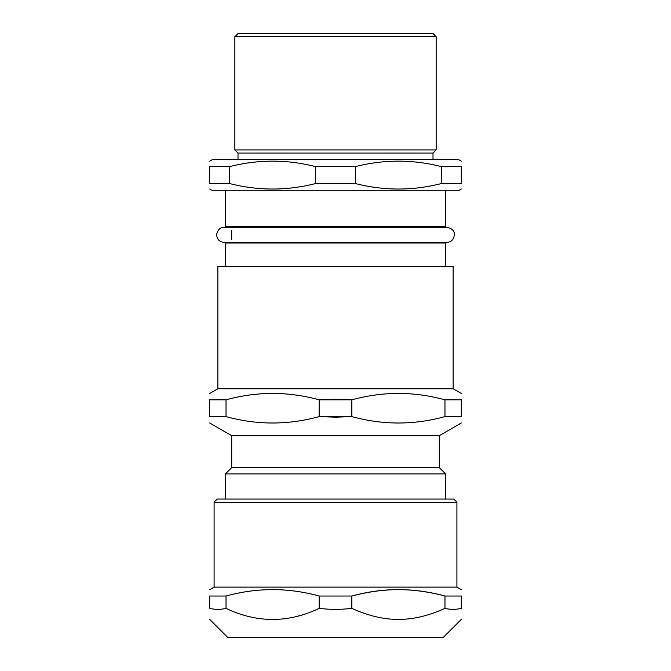 <?xml version="1.0" encoding="UTF-8"?>
<svg xmlns="http://www.w3.org/2000/svg" width="671" height="671" viewBox="0 0 671 671"><rect width="100%" height="100%" fill="white"/><g stroke="black" fill="none" stroke-linecap="round" stroke-linejoin="round"><path stroke-width="1.01" d="M446.844 242.407L446.844 242.407C451.524 242.105 454.032 239.346 454.359 234.137C454.359 230.698 451.851 228.417 446.844 227.31L224.156 227.31C220.667 227.008 218.159 229.314 216.632 234.221C216.708 239.069 219.216 241.803 224.156 242.407L446.844 242.407L444.504 242.407L445.586 243.028L225.414 243.028L225.414 266.303M229.608 166.626L209.688 166.626C209.688 159.321 209.688 159.321 209.688 166.626C209.688 159.321 209.688 159.321 209.688 166.626L209.688 183.552C209.688 190.858 209.688 190.858 209.688 183.552C209.688 190.858 209.688 190.858 209.688 183.552L229.608 183.552L229.608 166.626C258.268 159.321 286.92 159.321 315.58 166.626L315.58 183.552C286.92 190.858 258.268 190.858 229.608 183.552M355.42 166.626C384.08 159.321 412.732 159.321 441.392 166.626L441.392 183.552C412.732 190.858 384.08 190.858 355.42 183.552L355.42 166.626L315.58 166.626M441.392 183.552L461.312 183.552C461.312 190.858 461.312 190.858 461.312 183.552C461.312 190.858 461.312 190.858 461.312 183.552L461.312 166.626C461.312 159.321 461.312 159.321 461.312 166.626C461.312 159.321 461.312 159.321 461.312 166.626L441.392 166.626M461.312 188.996L458.167 190.816L212.833 190.816L209.688 188.996M355.42 183.552L315.58 183.552M234.85 36.695L436.15 36.695L436.15 149.927L234.85 149.927L234.85 36.695L237.995 33.55L433.005 33.55L436.15 36.695M436.15 149.927L433.005 153.072L237.995 153.072L234.85 149.927M461.312 161.183L458.167 159.363L212.833 159.363L209.688 161.183M445.586 190.816L445.586 226.672L225.414 226.672L225.414 190.816M209.688 422.965L231.705 435.68L439.295 435.68L439.295 467.603L445.586 473.894L225.414 473.894L225.414 499.056M226.035 399.824C257.077 391.302 288.111 391.302 319.153 399.824L335.5 399.262L351.847 399.824C382.889 391.302 413.923 391.302 444.965 399.824L461.312 399.824C461.312 391.302 461.312 391.302 461.312 399.824C461.312 391.302 461.312 391.302 461.312 399.824L461.312 416.607L444.965 416.607C413.923 425.137 382.889 425.137 351.847 416.607L351.847 399.824L319.153 399.824L319.153 416.607C288.111 425.137 257.077 425.137 226.035 416.607L226.035 399.824L209.688 399.824C209.688 391.302 209.688 391.302 209.688 399.824C209.688 391.302 209.688 391.302 209.688 399.824L209.688 416.607C209.688 425.137 209.688 425.137 209.688 416.607C209.688 425.137 209.688 425.137 209.688 416.607L226.035 416.607M319.153 416.607L335.5 417.177L351.847 416.607L319.153 416.607M444.965 416.607L444.965 399.824M461.312 416.607C461.312 425.137 461.312 425.137 461.312 416.607C461.312 425.137 461.312 425.137 461.312 416.607M217.865 388.752L453.135 388.752L453.135 266.303L217.865 266.303L217.865 388.752L209.688 393.474M439.295 467.603L231.705 467.603L225.414 473.894M456.909 502.202L453.764 499.056L217.236 499.056L214.091 502.202L456.909 502.202L456.909 587.125L214.091 587.125L209.688 589.666M226.035 596.024L209.688 596.024C209.688 587.494 209.688 587.494 209.688 596.024C209.688 587.494 209.688 587.494 209.688 596.024L209.688 608.379C209.688 623.141 209.688 623.141 209.688 608.379C209.688 623.141 209.688 623.141 209.688 608.379C215.139 609.687 220.583 609.687 226.035 608.379L226.035 596.024C257.077 587.494 288.111 587.494 319.153 596.024L319.153 608.379C288.111 623.141 257.077 623.141 226.035 608.379M319.153 596.024L351.847 596.024L351.847 608.379C340.952 609.687 330.048 609.687 319.153 608.379M444.965 608.379C450.417 609.687 455.861 609.687 461.312 608.379C461.312 623.141 461.312 623.141 461.312 608.379C461.312 623.141 461.312 623.141 461.312 608.379L461.312 596.024C461.312 587.494 461.312 587.494 461.312 596.024C461.312 587.494 461.312 587.494 461.312 596.024L444.965 596.024C413.923 587.494 382.889 587.494 351.847 596.024C368.354 591.713 383.871 589.599 398.406 589.666C412.942 589.599 428.459 591.713 444.965 596.024L444.965 608.379C428.459 615.844 412.942 619.509 398.406 619.383C383.871 619.509 368.354 615.844 351.847 608.379M461.312 619.383L443.246 637.45L227.754 637.45L209.688 619.383M445.586 243.028L445.586 266.303M231.705 230.304L231.705 239.396M237.995 153.072L237.995 159.363M433.005 153.072L433.005 159.363M444.487 227.31L445.586 226.672M226.513 227.31L225.414 226.672M224.156 242.407L226.496 242.407L225.414 243.028M445.586 473.894L445.586 499.056M453.135 388.752L461.312 393.474M439.295 435.68L461.312 422.965M231.705 435.68L231.705 467.603M214.091 502.202L214.091 587.125M456.909 587.125L461.312 589.666"/></g></svg>
